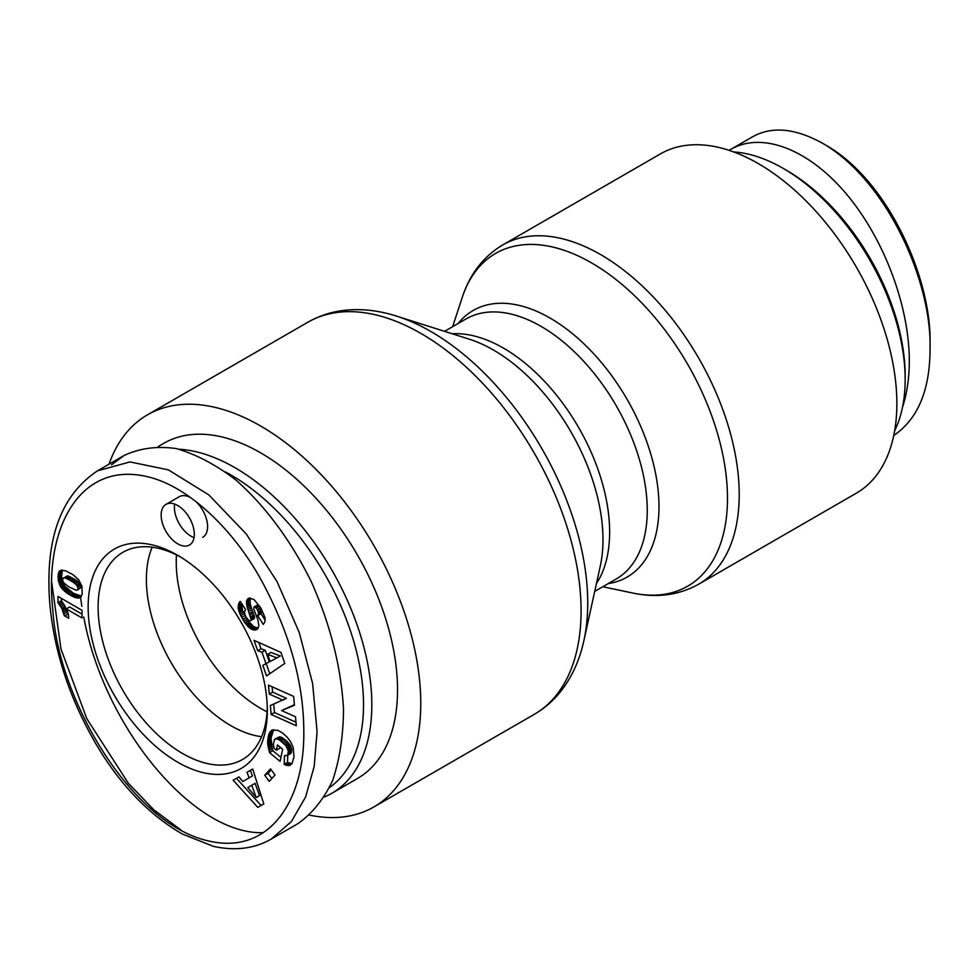 <?xml version="1.0" encoding="UTF-8"?>
<svg xmlns="http://www.w3.org/2000/svg" width="979" height="979" viewBox="0 0 979 979"><rect width="100%" height="100%" fill="white"/><g stroke="black" fill="none" stroke-linecap="round" stroke-linejoin="round"><path stroke-width="1.47" d="M698.639 584.23L856.295 493.208A195.898 113.099 -120 0 0 896.862 403.532A195.898 113.099 -120 0 0 811.346 206.398A195.898 113.099 -120 0 0 660.397 153.911L502.741 244.934C483.32 256.596 469.798 274.132 462.198 297.543A192.104 110.908 60 0 1 612.475 276.824A192.104 110.908 60 0 1 727.483 498.225A192.104 110.908 60 0 1 632.801 593.041C656.872 598.157 678.814 595.22 698.639 584.23A195.898 113.099 -120 0 0 739.206 494.554A195.898 113.099 -120 0 0 653.703 297.42A195.898 113.099 -120 0 0 502.741 244.934M309.535 815.128A226.394 130.709 -120 0 0 373.868 806.953A226.394 130.709 -120 0 0 420.762 703.314A226.394 130.709 -120 0 0 321.932 475.476A226.394 130.709 -120 0 0 147.486 414.827A226.394 130.709 -120 0 0 108.999 464.193M733.736 151.953A172.439 99.552 60 0 1 783.224 168.4A172.439 99.552 60 0 1 905.159 379.595A172.439 99.552 60 0 1 894.659 430.687M783.224 168.4L786.541 170.322A167.739 96.848 -120 0 1 905.159 375.765L905.159 379.595M751.603 137.366C770.926 126.022 794.41 127.894 822.03 142.971C886.815 179.989 931.935 281.45 930.05 348.928L930.05 344.131C931.849 278.428 887.99 180.54 826.19 145.369M930.05 348.989C929.94 390.315 917.837 419.147 893.741 435.471M729.147 150.35L730.86 149.322C762.127 131.296 808.617 149.224 846.26 193.83C883.89 238.472 909.283 305.778 909.307 360.921C909.271 378.127 907.019 393.521 902.54 407.093M324.404 796.992A193.548 111.741 -120 0 0 331.734 793.345A193.548 111.741 -120 0 0 371.824 704.745A193.548 111.741 -120 0 0 178.998 449.202M225.537 471.964A187.687 108.363 60 0 1 363.527 704.745A187.687 108.363 60 0 1 329.544 787.532M198.908 503.879A137.244 79.238 -120 0 0 198.027 503.732M158.182 446.571L163.897 443.267A193.548 111.741 60 0 1 313.047 495.129A193.548 111.741 60 0 1 397.535 689.901A193.548 111.741 60 0 1 357.445 778.501L331.734 793.345M176.477 554.897A119.414 68.946 -120 0 0 176.232 562.142A119.414 68.946 -120 0 0 267.071 711.806M64.357 615.742L61.75 608.228L58.006 602.709L58.006 596.444L82.052 610.321L82.052 617.982L66.291 608.889A13.792 7.967 60 0 1 68.677 618.238L64.357 615.742L68.273 614.176M66.291 608.889L69.619 606.968L82.052 614.151M61.322 598.353L61.322 600.8L65.067 606.307L67.673 613.821M58.006 602.709L61.322 600.8M59.021 603.921L62.338 602.012M60.013 605.279L63.329 603.358M60.931 606.711L64.247 604.802M61.75 608.228L65.067 606.307M62.252 609.268L65.569 607.359M62.827 610.688L66.144 608.767M63.378 612.242L66.694 610.321M63.868 613.919L67.184 612.01M80.584 584.279L76.362 580.29L67.49 575.885L62.472 578.858L63.329 582.432L68.371 586.617L76.227 590.3L81.208 587.4L80.584 584.279L77.268 586.201L76.399 584.977L79.715 583.056M76.399 584.977L75.15 583.753L78.467 581.832M75.15 583.753L78.369 581.734M75.053 583.655L74.171 582.982L77.488 581.061M74.171 582.982L73.046 582.199L76.362 580.29M73.046 582.199L71.687 581.342L75.016 579.433M71.687 581.342L70.329 580.535L73.645 578.626M70.329 580.535L68.652 579.617L71.981 577.696M68.652 579.617L67.196 578.858L70.512 576.949M67.196 578.858L65.972 578.32L69.289 576.411M65.972 578.32L64.969 577.965L68.285 576.044M64.969 577.965L64.173 577.806L67.49 575.885M64.173 577.806L67.318 575.885M64.002 577.794L62.999 578.075M77.341 590.08L81.208 587.4M77.892 589.321L81.294 586.69M77.977 588.612L77.696 587.131L81.012 585.222M77.696 587.131L77.268 586.201M78.577 579.629L81.893 586.176L82.224 594.106L80.094 597.606L75.126 597.52L67.11 593.274L60.882 587.229L58.202 579.788L58.593 572.666L61.065 570.243L65.715 570.818L73.009 574.71L78.577 579.629M59.805 570.892L60.441 570.524M59.132 571.626L61.775 570.108M62.277 570.059L61.518 577.879L64.957 586.372L73.449 593.274L81.514 596.174M58.593 572.666L61.91 570.757M58.507 572.923L61.824 571.002M58.238 573.988L61.555 572.066M58.055 575.297L61.371 573.376M58.006 576.864L61.322 574.942M58.042 578.173L61.359 576.264M58.202 579.788L61.518 577.879M58.459 581.342L61.775 579.433M58.85 582.835L62.166 580.914M59.364 584.255L62.68 582.346M59.964 585.626L63.292 583.717M60.71 586.947L64.027 585.026M60.882 587.229L64.198 585.32M61.64 588.281L64.957 586.372M62.485 589.309L65.813 587.4M63.476 590.325L66.792 588.403M64.565 591.328L67.881 589.407M65.777 592.307L69.105 590.386M67.11 593.274L70.439 591.365M68.567 594.241L71.883 592.332M70.133 595.195L73.449 593.274M70.28 595.269L73.596 593.36M71.577 595.991L74.894 594.069M72.813 596.59L76.129 594.669M74 597.104L77.329 595.195M75.126 597.52L78.442 595.599M75.334 597.582L78.65 595.673M76.656 597.949L79.972 596.04M77.782 598.096L81.098 596.187M78.712 598.059L81.135 596.664M79.164 597.973L80.902 596.97M267.316 710.497A126.683 73.144 -120 0 0 267.316 710.179A126.683 73.144 -120 0 0 178.007 555.497A126.683 73.144 -120 0 0 88.147 606.845A126.683 73.144 -120 0 0 177.64 762.164A126.683 73.144 -120 0 0 267.316 710.497M161.143 515.113A23.459 13.547 60 0 1 166.002 504.369A23.459 13.547 60 0 1 189.461 517.915A23.459 13.547 60 0 1 189.461 545.009A23.459 13.547 60 0 1 171.386 538.719A23.459 13.547 60 0 1 161.143 515.113M264.734 775.221L270.559 768.894L275.026 775.05L269.201 781.377L264.734 775.221L268.05 773.3L271.832 778.513M258.848 626.022L257.783 628.689L254.895 630.06L251.493 629.216L248.017 626.597L243.942 621.359L239.977 614.017L238.24 608.571L238.423 604.887A13.816 7.979 60 0 1 240.234 601.339L245.717 609.697C244.004 611.337 244.212 613.919 246.329 617.443L248.715 620.307A2.925 1.689 -120 0 0 249.89 620.796A3.426 1.982 -120 0 0 250.538 620.71A3.218 1.86 -120 0 0 250.612 620.662A3.218 1.86 -120 0 0 251.187 619.878L247.051 606.515L246.488 601.767L247.112 599.65L249.253 598.083L254.014 599.527L260.867 608.008L265.064 617.725L264.905 621.959L263.241 624.431L257.722 615.571L258.615 613.062L257.648 610.15L255.458 607.274L253.977 607.004L253.83 609.207L257.979 620.062L258.848 626.022M254.063 640.364L280.936 652.406L284.803 663.419L266.557 675.926L262.837 665.365L265.994 663.689L261.968 652.21L257.685 650.668L254.063 640.364M257.771 807.369L233.161 780.226L238.962 776.898L242.804 781.499L249.107 777.889L247.014 772.272L252.68 769.017L263.816 803.906L257.771 807.369L263.804 803.894M277.73 730.285L282.429 732.941L287.312 737.358L290.482 741.544L293.235 747.442L293.957 756.914L292.207 763.106L290.102 765.248L287.606 765.541L284.204 764.379L284.485 755.69L287.63 755.286L288.352 750.942L285.941 745.704L279.443 739.928L276.372 738.766L274.512 739.512L273.349 744.321L274.047 748.286L276.384 750.22L277.485 744.958L282.637 749.216L280.092 761.381L269.531 752.655L267.61 742.62L268.882 734.262L272.04 730.15L277.73 730.285M283.102 700.254L269.286 694.062L268.466 685.141L293.627 696.412L294.434 705.259L281.573 710.57L295.499 716.799L296.319 725.745L271.159 714.474L270.339 705.529L286.419 698.333L272.603 692.141L269.286 694.062M273.704 704.134L274.475 712.553L295.988 722.196M271.159 714.474L274.475 712.553M281.573 710.57L294.385 704.733M272.113 686.769L272.603 692.141M271.232 730.664L272.272 730.065M270.975 730.885L272.627 729.93M270.375 731.509L273.471 729.71M273.618 729.685L271.012 738.105L272.346 748.935L272.86 750.734L280.924 757.403M269.812 732.28L273.129 730.358M269.335 733.198L272.651 731.289M268.882 734.262L272.199 732.353M268.503 735.462L271.819 733.54M268.173 736.82L271.501 734.899M268.075 737.334L271.391 735.413M267.854 738.692L271.171 736.771M267.695 740.014L271.012 738.105M267.622 741.336L270.938 739.426M267.61 742.62L270.938 740.699M267.683 743.893L271.012 741.984M267.793 744.884L271.11 742.963M267.977 746.182L271.293 744.273M268.246 747.613L271.562 745.704M268.601 749.18L271.917 747.271M269.017 750.856L272.346 748.935M269.531 752.655L272.86 750.734M279.97 747.014L279.7 748.299L276.384 750.22M275.246 738.986L279.468 736.844L281.597 737.383L287.055 741.384L290.09 744.982L291.681 749.021L291.448 752.398L286.957 755.886M276.139 738.766L279.468 736.844M276.372 738.766L279.688 736.857M277.265 738.912L280.581 736.991M278.281 739.292L281.597 737.383M279.443 739.928L282.76 738.007M280.765 740.822L284.081 738.9M282.209 741.947L285.525 740.026M282.356 742.058L285.672 740.148M283.739 743.294L287.055 741.384M284.926 744.505L288.242 742.596M285.941 745.704L289.258 743.783M286.774 746.891L290.09 744.982M287.434 748.078L290.751 746.157M288.01 749.51L291.326 747.589M288.352 750.942L291.681 749.021M288.45 752.3L291.766 750.391M288.303 753.634L291.62 751.713M288.132 754.319L291.448 752.398M287.63 755.286L290.959 753.365M287.753 755.433L287.52 762.457L291.877 763.681M284.204 764.379L287.52 762.457M285.293 764.893L288.621 762.971M286.492 765.297L289.808 763.387M287.606 765.541L290.922 763.632M288.609 765.602L291.852 763.73M289.172 765.529L291.399 764.244M255.078 783.359L247.822 787.532L256.217 797.567L259.533 795.658L255.078 783.359L247.822 787.532M256.217 797.567L251.75 785.28M236.49 778.317L261.087 805.46M250.343 770.363L252.423 775.98L249.107 777.889M276.984 657.864L280.3 655.954L270.926 652.442L267.61 654.364L270.131 661.535L276.984 657.864L267.61 654.364M258.799 642.481L261.001 648.759L265.285 650.301L269.311 661.767L265.994 663.689M257.685 650.668L261.001 648.759M261.968 652.21L265.285 650.301M266.202 663.566L269.763 673.723M253.977 607.004L257.661 604.973L259.606 606.148L261.931 611.141L261.038 613.662L265.211 620.356M254.344 606.894L257.661 604.973M255.458 607.274L258.774 605.352M256.29 608.057L259.606 606.148M257.33 609.562L260.647 607.641M257.648 610.15L260.965 608.24M258.321 611.716L261.638 609.807M258.615 613.062L261.931 611.141M258.615 613.539L261.931 611.63M258.358 614.641L261.674 612.732M257.722 615.571L261.038 613.662M247.736 598.879L248.862 598.23M247.112 599.65L249.926 598.034M250.306 598.01L250.049 603.248L254.503 617.969A3.218 1.86 60 0 1 253.928 618.752A3.218 1.86 60 0 1 253.855 618.789L250.697 620.613M246.696 600.604L250.012 598.683M246.488 601.767L249.804 599.858M246.463 603.125L249.78 601.204M246.537 603.957L249.853 602.048M246.732 605.157L250.049 603.248M247.051 606.515L250.367 604.594M247.491 608.02L250.808 606.099M248.03 609.66L251.346 607.739M248.703 611.447L252.019 609.525M250.024 614.702L253.341 612.793M250.697 616.537L254.014 614.616M251.101 617.908L254.43 615.987M251.273 618.875L254.589 616.966M251.187 619.878L254.503 617.969M238.423 604.887L241.421 603.15M241.654 603.505L242.645 610.566L248.238 620.906L253.659 626.621L258.138 628.139M238.227 606.074L241.544 604.165M238.154 607.359L241.47 605.45M238.24 608.571L241.568 606.662M238.472 609.758L241.801 607.837M238.839 611.067L242.156 609.146M239.329 612.487L242.645 610.566M239.977 614.017L243.294 612.095M240.748 615.669L244.065 613.747M241.666 617.455L244.983 615.534M242.719 619.328L246.035 617.419M242.951 619.731L246.267 617.822M243.942 621.359L247.259 619.438M244.921 622.815L248.238 620.906M245.876 624.137L249.192 622.228M246.843 625.312L250.159 623.403M247.785 626.352L251.113 624.443M248.017 626.597L251.334 624.675M249.168 627.649L252.496 625.74M250.343 628.542L253.659 626.621M251.493 629.216L254.809 627.294M255.984 627.796L252.668 629.705L255.972 627.784M253.818 629.999L257.134 628.077M254.895 630.06L258.089 628.212M255.874 629.901L257.416 629.02M271.244 769.837L268.05 773.3M174.69 504.099A23.459 13.547 -120 0 0 174.409 507.452A23.459 13.547 -120 0 0 194.038 537.606M202.726 537.349A23.459 13.547 -120 0 0 195.678 501.346M190.917 497.821A23.459 13.547 -120 0 0 179.267 496.708L166.002 504.369M267.267 707.242A119.622 69.068 60 0 1 242.645 759.423A119.622 69.068 60 0 1 122.889 690.44A119.622 69.068 60 0 1 123.024 552.229A119.622 69.068 60 0 1 180.528 557.002M80.523 597.349L81.844 606.368M83.766 616.99C103.884 727.336 193.695 835.209 263.314 832.664M271.452 838.93C254.662 848.646 235.315 851.13 213.422 846.358L182.229 833.986C148.135 814.185 119.108 783.714 95.134 742.547C77.108 711.219 64.296 679.193 56.696 646.483C51.153 622.546 48.571 599.76 48.95 578.099C49.513 527.901 65.666 492.168 97.435 470.875L129.974 461.917L168.376 469.859L208.845 494.921L246.231 533.934L277.02 581.575L299.244 632.495L312.619 683.477L317.074 731.582L314.198 766.422L305.619 796.943L291.35 821.614L271.183 839.089L297.726 823.755C312.166 813.647 323.816 799.182 332.676 780.373C339.689 759.435 343.311 735.682 343.519 709.114C341.12 667.054 330.376 624.565 311.285 581.673C290.971 540.543 264.514 504.993 235.266 479.502C215.453 464.499 195.776 454.183 176.244 448.578C157.24 445.861 139.85 448.162 124.1 455.48L111.533 464.805M608.228 583.606A153.936 88.881 -120 0 0 658.977 506.62A153.936 88.881 -120 0 0 580.363 340.496A153.936 88.881 -120 0 0 458.086 323.547M444.564 331.343L466.016 318.958A150.142 86.69 60 0 1 581.722 359.183A150.142 86.69 60 0 1 647.254 510.292A150.142 86.69 60 0 1 616.158 579.03L594.718 591.402M596.431 583.594A150.142 86.69 -120 0 0 609.636 532.013A150.142 86.69 -120 0 0 452.2 333.766M396.568 316.119L469.394 339.223A154.89 89.432 60 0 1 602.978 539.723A154.89 89.432 60 0 1 600.311 565.972L583.9 640.596A221.646 127.968 -120 0 0 587.73 603.04A221.646 127.968 -120 0 0 396.568 316.119C378.53 310.343 360.994 308.434 343.972 310.38C330.951 311.934 318.897 315.899 307.81 322.262A226.394 130.709 60 0 1 482.268 382.911A226.394 130.709 60 0 1 581.085 610.749A226.394 130.709 60 0 1 534.191 714.389L373.868 806.953M261.601 736.697A119.414 68.946 60 0 1 146.373 579.372A119.414 68.946 60 0 1 152.186 547.188M303.808 731.594C304.579 802.058 268.527 855.585 207.866 840.802C131.027 823.437 57.994 698.786 52.854 610.076C43.737 527.742 80.082 460.399 147.707 476.773C187.393 486.012 231.803 527.608 260.206 578.197C289.16 630.904 303.698 682.033 303.808 731.594M249.486 613.38L252.802 611.459M238.166 607.506L241.483 605.585M51.691 582.297L60.955 648.955L86.85 718.782L128.298 783.2L153.813 809.78L181.078 830.131M602.807 586.739L632.801 593.041M452.653 326.68L462.198 297.543M583.9 640.596C579.874 659.1 572.764 675.241 562.57 689.008C554.714 699.508 545.254 707.964 534.191 714.389M307.81 322.262L147.486 414.827M751.591 137.354L730.86 149.322M250.612 620.662L253.928 618.752M97.557 470.801L124.1 455.48"/></g></svg>
